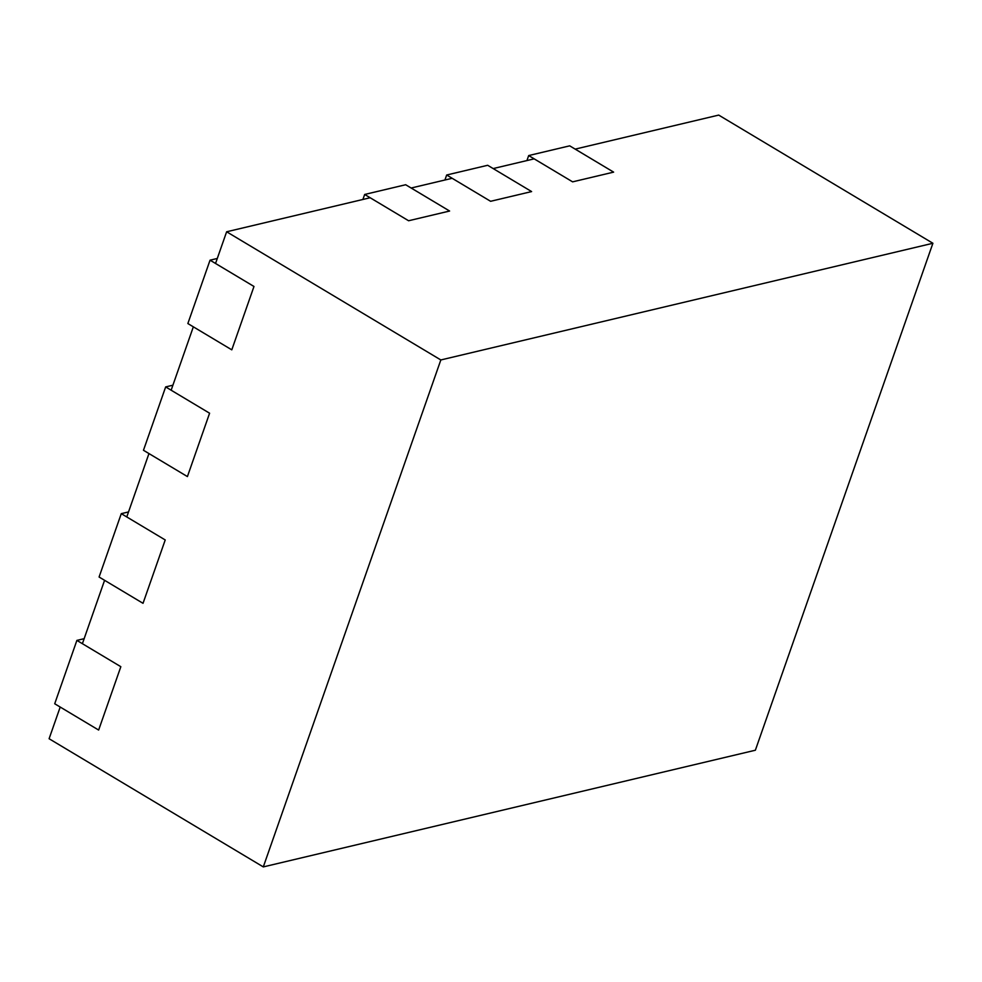 <?xml version="1.0" encoding="UTF-8"?>
<svg xmlns="http://www.w3.org/2000/svg" width="982" height="982" viewBox="0 0 982 982"><rect width="100%" height="100%" fill="white"/><g stroke="black" fill="none" stroke-linecap="round" stroke-linejoin="round"><path stroke-width="1.47" d="M76.891 640.399L54.71 703.763L98.642 730.056L120.835 666.692L76.891 640.399L84.145 638.681M121.277 513.66L99.084 577.023L143.028 603.316L165.221 539.953L121.277 513.66L128.519 511.941M172.906 385.202L165.663 386.92L143.47 450.284L187.415 476.577L209.596 413.213L165.663 386.92M217.292 258.462L210.05 260.181L187.857 323.544L231.789 349.838L253.982 286.474L210.05 260.181M440.832 359.952L263.299 866.91L755.367 750.223L932.9 243.266L440.832 359.952L226.633 231.777L370.153 197.75L408.598 220.754L449.609 211.032L405.664 184.739L364.666 194.461L362.91 199.469M932.9 243.266L718.701 115.09L575.182 149.117L613.627 172.132L572.616 181.854L613.627 172.132L569.695 145.839L528.684 155.561L572.616 181.854L534.171 158.851L493.173 168.573L531.618 191.576L490.607 201.298L531.618 191.576L487.673 165.283L446.675 175.005L490.607 201.298L452.162 178.294L411.163 188.016L449.609 211.032L408.598 220.754L364.666 194.461M446.675 175.005L444.92 180.013M528.684 155.561L526.929 160.569M226.633 231.777L215.537 263.471L253.982 286.474L231.789 349.838L193.344 326.834L171.15 390.21L209.596 413.213L187.415 476.577L148.957 453.574L126.776 516.949L165.221 539.953L143.028 603.316L104.583 580.313L82.39 643.689L120.835 666.692L98.642 730.056L60.197 707.052L49.1 738.734L263.299 866.91"/></g></svg>
